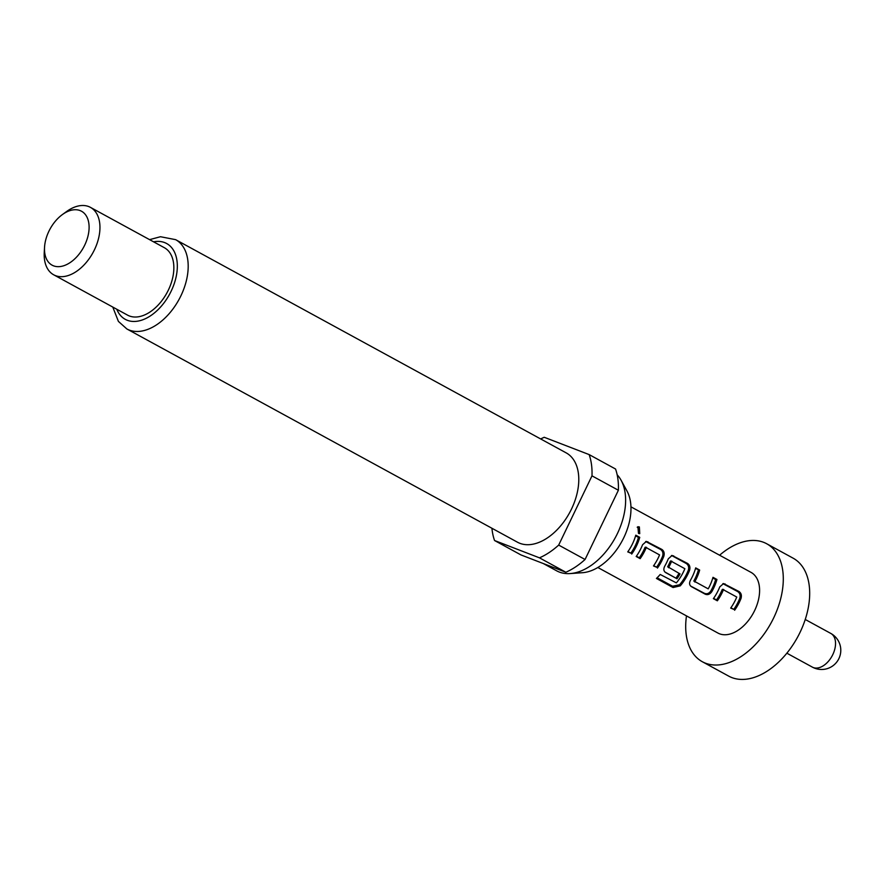 <?xml version="1.0" encoding="UTF-8"?>
<svg xmlns="http://www.w3.org/2000/svg" width="885" height="885" viewBox="0 0 885 885"><rect width="100%" height="100%" fill="white"/><g stroke="black" fill="none" stroke-linecap="round" stroke-linejoin="round"><path stroke-width="1.33" d="M639.081 533.611L637.974 527.504L637.211 527.228M638.483 533.378L639.744 533.633L639.368 526.94L637.886 526.741L638.483 533.378M686.483 615.894A67.194 41.794 -61.4 0 0 702.303 661.714L728.698 676.118A67.194 41.794 -61.4 0 0 800.095 632.255A67.194 41.794 -61.4 0 0 793.093 558.158L766.698 543.755A67.194 41.794 -61.4 0 0 719.605 555.227M702.303 661.714A67.194 41.794 -61.4 0 0 773.7 617.852A67.194 41.794 -61.4 0 0 766.698 543.755M617.166 474.802A57.215 35.577 118.6 0 1 621.104 480.278L627.022 491.087A50.047 31.13 118.6 0 1 623.825 537.626A50.047 31.13 118.6 0 1 582.474 572.706L570.172 573.568A57.215 35.577 118.6 0 1 556.654 570.825L543.379 563.579M621.104 480.278A57.215 35.577 118.6 0 1 617.453 533.478A57.215 35.577 118.6 0 1 570.172 573.568M571.522 508.997A50.876 31.639 118.6 0 1 517.471 542.206L126.876 328.966A50.876 31.639 118.6 0 0 180.927 295.756A50.876 31.639 118.6 0 0 175.628 239.658L566.223 452.899A50.876 31.639 118.6 0 1 571.522 508.997M62.426 214.546L66.607 211.515A38.398 23.884 118.6 0 1 90.48 207.389A38.398 23.884 118.6 0 1 94.474 249.725A38.398 23.884 118.6 0 1 53.675 274.793A38.398 23.884 118.6 0 1 44.25 252.479L44.538 247.313A30.721 19.105 118.6 0 1 48.874 231.295A30.721 19.105 118.6 0 1 62.426 214.546A30.721 19.105 118.6 0 1 85.646 214.911A30.721 19.105 118.6 0 1 84.717 245.112A30.721 19.105 118.6 0 1 59.085 266.65A30.721 19.105 118.6 0 1 44.538 247.313M90.48 207.389L164.378 247.723A38.398 23.884 118.6 0 1 168.371 290.07A38.398 23.884 118.6 0 1 127.573 315.137L53.675 274.793M597.829 567.495L717.945 633.063A34.559 21.494 -61.4 0 0 754.662 610.506A34.559 21.494 -61.4 0 0 751.066 572.396L630.95 506.828M734.627 610.241A34.559 21.494 -61.4 0 0 739.395 602.176A34.559 21.494 -61.4 0 0 740.999 598.503C741.884 595.362 741.21 593.027 738.975 591.512L723.554 583.558L719.759 586.899A34.559 21.494 -61.4 0 1 718.155 590.572A34.559 21.494 -61.4 0 1 713.387 598.647L717.348 600.804A34.559 21.494 -61.4 0 0 722.105 592.74A34.559 21.494 -61.4 0 0 723.432 589.775L736.762 597.043A34.559 21.494 -61.4 0 1 735.435 600.008A34.559 21.494 -61.4 0 1 730.678 608.083L733.776 609.367A32.634 20.3 -61.4 0 0 739.794 598.271C740.612 595.306 739.915 593.061 737.681 591.567L722.879 583.646M711.783 591.689A34.559 21.494 -61.4 0 0 713.664 588.127A34.559 21.494 -61.4 0 0 716.938 579.487L712.989 577.319A34.559 21.494 -61.4 0 1 709.704 585.958A34.559 21.494 -61.4 0 1 708.21 588.857L694.88 581.578A34.559 21.494 -61.4 0 0 696.373 578.69A34.559 21.494 -61.4 0 0 699.659 570.051L695.698 567.882A34.559 21.494 -61.4 0 1 692.424 576.522A34.559 21.494 -61.4 0 1 690.543 580.095C689.05 582.994 689.315 585.173 691.351 586.611L705.201 594.178C707.679 595.196 709.87 594.366 711.783 591.689L710.766 591.058A32.634 20.3 -61.4 0 0 715.644 579.531L712.79 577.982M690.577 586.014L704.349 593.293C706.816 594.322 708.951 593.581 710.766 591.058M680.277 585.848A34.559 21.494 -61.4 0 0 687.933 574.077A34.559 21.494 -61.4 0 0 689.537 570.405C690.422 567.263 689.747 564.94 687.512 563.413L672.091 555.459L668.286 558.811A34.559 21.494 -61.4 0 1 666.693 562.473A34.559 21.494 -61.4 0 1 664.812 566.046C663.319 568.944 663.584 571.124 665.62 572.562L676.97 578.757A34.559 21.494 -61.4 0 0 680.045 573.922L668.717 567.296A34.559 21.494 -61.4 0 0 670.211 564.398A34.559 21.494 -61.4 0 0 671.538 561.433L684.857 568.712A34.559 21.494 -61.4 0 1 683.541 571.677A34.559 21.494 -61.4 0 1 676.361 582.883L660.199 574.465A34.559 21.494 -61.4 0 1 656.427 578.447L673.054 587.529L680.277 585.848L679.58 584.764A32.634 20.3 -61.4 0 0 688.331 570.183L689.537 570.405M664.845 571.964L676.97 578.757M657.433 568.093A34.559 21.494 -61.4 0 0 662.201 560.028A34.559 21.494 -61.4 0 0 663.805 556.355C664.69 553.213 664.015 550.89 661.781 549.375L646.36 541.41L642.554 544.762A34.559 21.494 -61.4 0 1 640.95 548.434A34.559 21.494 -61.4 0 1 636.193 556.499L640.154 558.656A34.559 21.494 -61.4 0 0 644.911 550.592A34.559 21.494 -61.4 0 0 646.238 547.627L659.557 554.906A34.559 21.494 -61.4 0 1 658.241 557.871A34.559 21.494 -61.4 0 1 653.484 565.935L656.582 567.219A32.634 20.3 -61.4 0 0 662.6 556.134C663.418 553.158 662.721 550.924 660.487 549.419L645.685 541.509M631.702 554.054A34.559 21.494 -61.4 0 0 636.47 545.979A34.559 21.494 -61.4 0 0 639.744 537.339L635.784 535.182A34.559 21.494 -61.4 0 1 632.51 543.821A34.559 21.494 -61.4 0 1 627.742 551.886L630.85 553.169A32.634 20.3 -61.4 0 0 638.45 537.383L635.596 535.834M717.348 600.804L716.496 599.919A32.634 20.3 -61.4 0 0 722.237 589.498L723.432 589.775L722.636 589.31M671.538 561.433L670.343 561.167L671.538 561.433M640.154 558.656L639.291 557.782A32.634 20.3 -61.4 0 0 645.043 547.361L646.238 547.627L645.442 547.173M540.691 438.96A69.118 42.989 118.6 0 1 544.231 437.278L589.144 454.591A69.118 42.989 118.6 0 1 591.988 475.853L558.678 545.083A69.118 42.989 118.6 0 1 539.463 557.838L494.549 540.514A69.118 42.989 118.6 0 1 491.927 528.268M494.549 540.514L520.944 554.917L565.847 572.241L539.463 557.838M558.678 545.083L585.062 559.486A69.118 42.989 118.6 0 1 565.847 572.241M589.144 454.591L615.54 469.006A69.118 42.989 118.6 0 1 618.383 490.257L591.988 475.853M585.062 559.486L618.383 490.257M639.744 537.339L638.45 537.383M627.963 551.587L630.85 553.169M725.125 583.945L723.819 584M738.975 591.512L737.681 591.567M740.999 598.503L739.794 598.271M730.888 607.785L733.776 609.367M713.598 598.348L716.496 599.919M699.659 570.051L695.51 568.535M694.88 581.578L693.84 580.991A32.634 20.3 -61.4 0 0 698.353 570.095M694.957 582.064L693.84 580.991M716.938 579.487L715.644 579.531M705.201 594.178L704.349 593.293M657.112 577.794L672.556 586.235L673.054 587.529M672.556 586.235L679.58 584.764M688.331 570.183C689.149 567.208 688.453 564.973 686.218 563.468L687.512 563.413M686.218 563.468L672.357 555.902L673.662 555.857M672.357 555.902L671.416 555.559M676.107 577.883A32.634 20.3 -61.4 0 0 678.994 573.347M668.717 567.296L667.677 566.71L668.794 567.783M667.677 566.71A32.634 20.3 -61.4 0 0 670.343 561.167L670.741 560.979M647.931 541.808L646.625 541.852M661.781 549.375L660.487 549.419M663.805 556.355L662.6 556.134M653.694 565.637L656.582 567.219M636.403 556.2L639.291 557.782M639.368 526.94L637.974 527.504M786.842 653.185L812.397 667.135A19.193 11.936 -61.4 0 0 813.282 667.544A19.193 11.936 -61.4 0 0 832.796 654.601A19.193 11.936 -61.4 0 0 830.794 633.428L805.25 619.478M153.57 241.826A43.199 26.871 118.6 0 1 171.17 291.143A43.199 26.871 118.6 0 1 141.843 320.116A43.199 26.871 118.6 0 1 116.776 309.23M812.397 667.135A19.193 19.193 0 0 0 839.013 658.351A19.193 19.193 0 0 0 830.794 633.428M112.771 307.051L118.402 321.399L126.876 328.966M149.565 239.647L160.484 236.726L175.628 239.658M723.775 589.543L722.558 589.299M670.664 560.957L671.87 561.212M646.581 547.395L645.364 547.151"/></g></svg>
